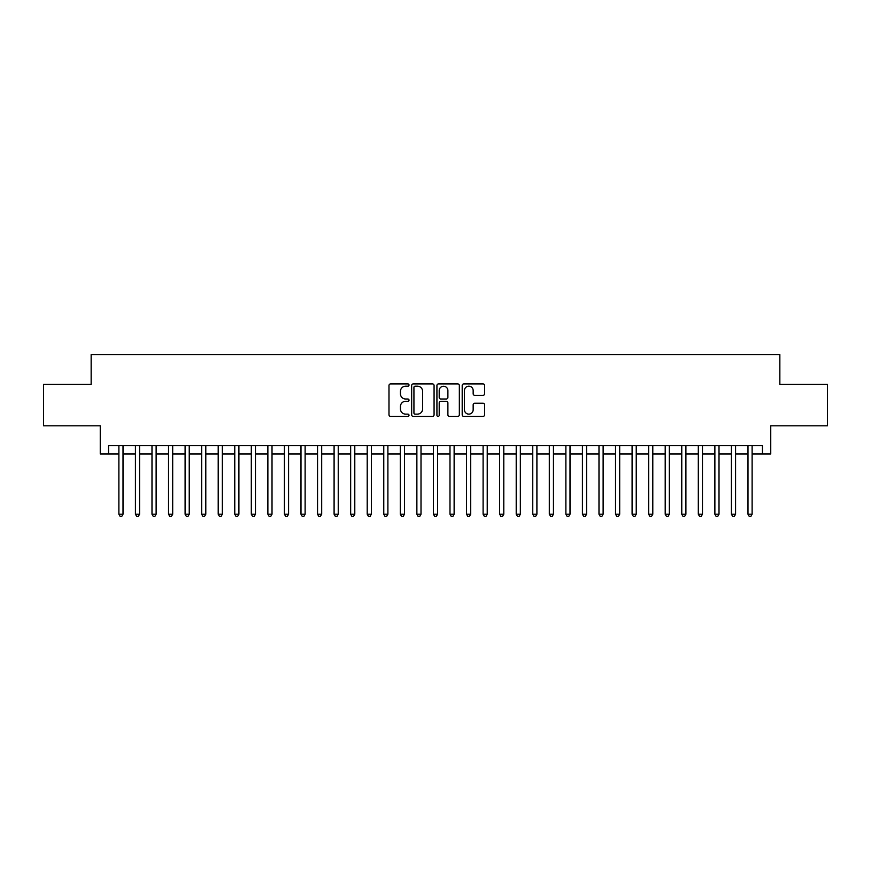 <?xml version="1.0" encoding="UTF-8"?>
<svg xmlns="http://www.w3.org/2000/svg" width="871" height="871" viewBox="0 0 871 871"><rect width="100%" height="100%" fill="white"/><g stroke="black" fill="none" stroke-linecap="round" stroke-linejoin="round"><path stroke-width="1.31" d="M409.011 385.036A1.132 1.132 0 0 0 407.878 383.904L390.611 383.904A1.622 1.622 0 0 0 388.989 385.526L388.989 414.781A1.622 1.622 0 0 0 390.611 416.403L407.878 416.403A1.132 1.132 0 0 0 409.011 415.271A1.132 1.132 0 0 0 407.878 414.128L405.636 414.128A5.204 5.204 0 0 1 400.442 408.935L400.442 406.496A5.204 5.204 0 0 1 405.636 401.291L407.878 401.291A1.132 1.132 0 0 0 409.011 400.159A1.132 1.132 0 0 0 407.878 399.016L405.636 399.016A5.204 5.204 0 0 1 400.442 393.812L400.442 391.384A5.204 5.204 0 0 1 405.636 386.18L407.878 386.18A1.132 1.132 0 0 0 409.011 385.036M482.991 395.358A1.622 1.622 0 0 0 484.614 393.736L484.614 385.526A1.622 1.622 0 0 0 482.991 383.904L463.818 383.904A1.622 1.622 0 0 0 462.196 385.526L462.196 414.781A1.622 1.622 0 0 0 463.818 416.403L482.991 416.403A1.622 1.622 0 0 0 484.614 414.781L484.614 404.863A1.622 1.622 0 0 0 482.991 403.24L474.782 403.24A1.622 1.622 0 0 0 473.16 404.863L473.16 409.784A4.344 4.344 0 0 1 468.816 414.128A4.344 4.344 0 0 1 464.461 409.784L464.461 390.524A4.344 4.344 0 0 1 468.816 386.18A4.344 4.344 0 0 1 473.16 390.524L473.16 393.736A1.622 1.622 0 0 0 474.782 395.358L482.991 395.358M108.527 453.954L108.527 445.68L762.473 445.68L762.473 453.954L770.748 453.954L770.748 425.81L827.45 425.81L827.45 384.427L779.85 384.427L779.85 354.628L91.15 354.628L91.15 384.427L43.55 384.427L43.55 425.81L100.252 425.81L100.252 453.954L118.881 453.954M434.074 385.526A1.622 1.622 0 0 0 432.452 383.904L413.279 383.904A1.622 1.622 0 0 0 411.656 385.526L411.656 414.781A1.622 1.622 0 0 0 413.279 416.403L432.452 416.403A1.622 1.622 0 0 0 434.074 414.781L434.074 385.526M438.549 383.904L457.721 383.904A1.622 1.622 0 0 1 459.344 385.526L459.344 414.781A1.622 1.622 0 0 1 457.721 416.403L449.512 416.403A1.622 1.622 0 0 1 447.89 414.781L447.89 402.914A1.622 1.622 0 0 0 446.268 401.291L440.824 401.291A1.622 1.622 0 0 0 439.202 402.914L439.202 415.271A1.132 1.132 0 0 1 438.059 416.403A1.132 1.132 0 0 1 436.926 415.271L436.926 385.526A1.622 1.622 0 0 1 438.549 383.904M123.018 453.954L135.43 453.954M139.567 453.954L151.99 453.954M156.127 453.954L168.539 453.954M172.687 453.954L185.098 453.954M189.236 453.954L201.658 453.954M205.796 453.954L218.207 453.954M222.345 453.954L234.767 453.954M238.904 453.954L251.316 453.954M255.464 453.954L267.876 453.954M272.013 453.954L284.436 453.954M288.573 453.954L300.985 453.954M305.122 453.954L317.545 453.954M321.682 453.954L334.094 453.954M338.242 453.954L350.654 453.954M354.791 453.954L367.214 453.954M371.351 453.954L383.763 453.954M387.9 453.954L400.322 453.954M404.46 453.954L416.871 453.954M421.009 453.954L433.431 453.954M437.569 453.954L449.991 453.954M454.129 453.954L466.54 453.954M470.678 453.954L483.1 453.954M487.237 453.954L499.649 453.954M503.786 453.954L516.209 453.954M520.346 453.954L532.758 453.954M536.906 453.954L549.318 453.954M553.455 453.954L565.878 453.954M570.015 453.954L582.427 453.954M586.564 453.954L598.987 453.954M603.124 453.954L615.536 453.954M619.684 453.954L632.096 453.954M636.233 453.954L648.655 453.954M652.793 453.954L665.204 453.954M669.342 453.954L681.764 453.954M685.902 453.954L698.313 453.954M702.462 453.954L714.873 453.954M719.011 453.954L731.433 453.954M735.57 453.954L747.982 453.954M752.119 453.954L762.473 453.954M415.064 386.18A1.132 1.132 0 0 0 413.932 387.312L413.932 412.996A1.132 1.132 0 0 0 415.064 414.128L417.427 414.128A5.204 5.204 0 0 0 422.62 408.935L422.62 391.384A5.204 5.204 0 0 0 417.427 386.18L415.064 386.18M447.89 390.611A4.344 4.344 0 0 0 443.546 386.256A4.344 4.344 0 0 0 439.202 390.611L439.202 397.394A1.622 1.622 0 0 0 440.824 399.016L446.268 399.016A1.622 1.622 0 0 0 447.89 397.394L447.89 390.611M123.018 445.68L123.018 514.217L118.881 514.217L118.881 445.68M123.018 514.217L121.777 516.372L120.122 516.372L118.881 514.217M139.567 445.68L139.567 514.217L135.43 514.217L135.43 445.68M139.567 514.217L138.326 516.372L136.671 516.372L135.43 514.217M156.127 445.68L156.127 514.217L151.99 514.217L151.99 445.68M156.127 514.217L154.886 516.372L153.231 516.372L151.99 514.217M172.687 445.68L172.687 514.217L168.539 514.217L168.539 445.68M172.687 514.217L171.445 516.372L169.791 516.372L168.539 514.217M189.236 445.68L189.236 514.217L185.098 514.217L185.098 445.68M189.236 514.217L187.994 516.372L186.34 516.372L185.098 514.217M205.796 445.68L205.796 514.217L201.658 514.217L201.658 445.68M205.796 514.217L204.554 516.372L202.899 516.372L201.658 514.217M222.345 445.68L222.345 514.217L218.207 514.217L218.207 445.68M222.345 514.217L221.103 516.372L219.448 516.372L218.207 514.217M238.904 445.68L238.904 514.217L234.767 514.217L234.767 445.68M238.904 514.217L237.663 516.372L236.008 516.372L234.767 514.217M255.464 445.68L255.464 514.217L251.316 514.217L251.316 445.68M255.464 514.217L254.223 516.372L252.557 516.372L251.316 514.217M272.013 445.68L272.013 514.217L267.876 514.217L267.876 445.68M272.013 514.217L270.772 516.372L269.117 516.372L267.876 514.217M288.573 445.68L288.573 514.217L284.436 514.217L284.436 445.68M288.573 514.217L287.332 516.372L285.677 516.372L284.436 514.217M305.122 445.68L305.122 514.217L300.985 514.217L300.985 445.68M305.122 514.217L303.881 516.372L302.226 516.372L300.985 514.217M321.682 445.68L321.682 514.217L317.545 514.217L317.545 445.68M321.682 514.217L320.441 516.372L318.786 516.372L317.545 514.217M338.242 445.68L338.242 514.217L334.094 514.217L334.094 445.68M338.242 514.217L336.99 516.372L335.335 516.372L334.094 514.217M354.791 445.68L354.791 514.217L350.654 514.217L350.654 445.68M354.791 514.217L353.55 516.372L351.895 516.372L350.654 514.217M371.351 445.68L371.351 514.217L367.214 514.217L367.214 445.68M371.351 514.217L370.11 516.372L368.455 516.372L367.214 514.217M387.9 445.68L387.9 514.217L383.763 514.217L383.763 445.68M387.9 514.217L386.659 516.372L385.004 516.372L383.763 514.217M404.46 445.68L404.46 514.217L400.322 514.217L400.322 445.68M404.46 514.217L403.219 516.372L401.564 516.372L400.322 514.217M421.009 445.68L421.009 514.217L416.871 514.217L416.871 445.68M421.009 514.217L419.768 516.372L418.113 516.372L416.871 514.217M437.569 445.68L437.569 514.217L433.431 514.217L433.431 445.68M437.569 514.217L436.327 516.372L434.673 516.372L433.431 514.217M454.129 445.68L454.129 514.217L449.991 514.217L449.991 445.68M454.129 514.217L452.887 516.372L451.232 516.372L449.991 514.217M470.678 445.68L470.678 514.217L466.54 514.217L466.54 445.68M470.678 514.217L469.436 516.372L467.781 516.372L466.54 514.217M487.237 445.68L487.237 514.217L483.1 514.217L483.1 445.68M487.237 514.217L485.996 516.372L484.341 516.372L483.1 514.217M503.786 445.68L503.786 514.217L499.649 514.217L499.649 445.68M503.786 514.217L502.545 516.372L500.89 516.372L499.649 514.217M520.346 445.68L520.346 514.217L516.209 514.217L516.209 445.68M520.346 514.217L519.105 516.372L517.45 516.372L516.209 514.217M536.906 445.68L536.906 514.217L532.758 514.217L532.758 445.68M536.906 514.217L535.665 516.372L534.01 516.372L532.758 514.217M553.455 445.68L553.455 514.217L549.318 514.217L549.318 445.68M553.455 514.217L552.214 516.372L550.559 516.372L549.318 514.217M570.015 445.68L570.015 514.217L565.878 514.217L565.878 445.68M570.015 514.217L568.774 516.372L567.119 516.372L565.878 514.217M586.564 445.68L586.564 514.217L582.427 514.217L582.427 445.68M586.564 514.217L585.323 516.372L583.668 516.372L582.427 514.217M603.124 445.68L603.124 514.217L598.987 514.217L598.987 445.68M603.124 514.217L601.883 516.372L600.228 516.372L598.987 514.217M619.684 445.68L619.684 514.217L615.536 514.217L615.536 445.68M619.684 514.217L618.443 516.372L616.777 516.372L615.536 514.217M636.233 445.68L636.233 514.217L632.096 514.217L632.096 445.68M636.233 514.217L634.992 516.372L633.337 516.372L632.096 514.217M652.793 445.68L652.793 514.217L648.655 514.217L648.655 445.68M652.793 514.217L651.552 516.372L649.897 516.372L648.655 514.217M669.342 445.68L669.342 514.217L665.204 514.217L665.204 445.68M669.342 514.217L668.101 516.372L666.446 516.372L665.204 514.217M685.902 445.68L685.902 514.217L681.764 514.217L681.764 445.68M685.902 514.217L684.66 516.372L683.006 516.372L681.764 514.217M702.462 445.68L702.462 514.217L698.313 514.217L698.313 445.68M702.462 514.217L701.209 516.372L699.555 516.372L698.313 514.217M719.011 445.68L719.011 514.217L714.873 514.217L714.873 445.68M719.011 514.217L717.769 516.372L716.114 516.372L714.873 514.217M735.57 445.68L735.57 514.217L731.433 514.217L731.433 445.68M735.57 514.217L734.329 516.372L732.674 516.372L731.433 514.217M752.119 445.68L752.119 514.217L747.982 514.217L747.982 445.68M752.119 514.217L750.878 516.372L749.223 516.372L747.982 514.217"/></g></svg>
